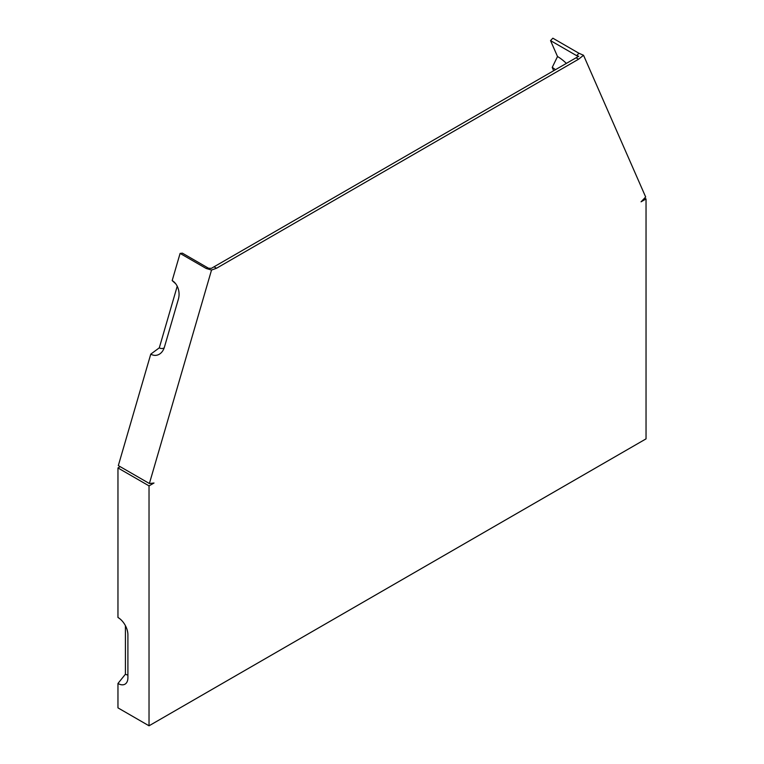 <?xml version="1.0" encoding="UTF-8"?>
<svg xmlns="http://www.w3.org/2000/svg" width="764" height="764" viewBox="0 0 764 764"><rect width="100%" height="100%" fill="white"/><g stroke="black" fill="none" stroke-linecap="round" stroke-linejoin="round"><path stroke-width="1.15" d="M127.903 634.693L127.903 677.735A14.058 8.117 60 0 1 127.254 681.45A14.058 8.117 60 0 1 117.962 683.474L117.962 707.865L149.028 725.8L149.028 485.875L117.962 467.95L117.962 617.474A14.058 8.117 60 0 1 127.903 634.693M644.606 198.115L646.038 198.936L646.038 438.861L149.028 725.8M566.363 63.393A17.572 5.606 -136.2 0 0 557.519 56.526L552.219 67.423L553.671 70.718M555.476 69.677A11.489 3.667 -136.2 0 0 552.219 67.423M576.639 55.667L578.94 53.26L583.534 55.275L578.549 59.229L576.066 57.797L578.74 56.249L576.639 55.667L550.538 40.607L557.519 56.526M576.066 57.797L211.351 268.355L208.486 268.221L182.395 253.151L180.094 253.409L206.184 268.47L211.532 270.045L149.391 483.517L154.003 483.01L149.028 485.875M177.229 286.233L159.294 347.84L150.766 354.143L118.325 465.591L149.391 483.517M164.193 347.849A7.974 5.988 83.7 0 1 159.294 347.84M578.94 53.26L552.849 38.2L550.538 40.607M583.534 55.275L645.675 196.997L641.063 201.811L646.038 198.936M180.094 253.409L172.177 280.589A14.058 10.562 -96.3 0 1 174.202 282.097A14.058 10.562 -96.3 0 1 178.394 299.125L164.432 347.095A14.058 10.562 83.7 0 1 162.57 351.106A14.058 10.562 83.7 0 1 150.766 354.143M172.177 280.589L175.701 283.759M578.549 59.229L216.518 268.25L211.532 270.045M125.42 625.668L125.42 674.201A7.974 4.603 -120 0 0 127.903 674.965M125.42 674.201L117.962 683.474M120.187 466.661L117.962 467.95M208.486 268.221L206.184 268.47M214.035 266.808L216.518 268.25"/></g></svg>

